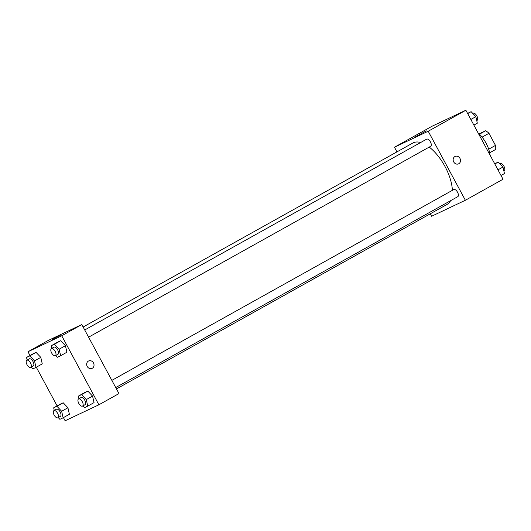 <?xml version="1.0" encoding="UTF-8"?>
<svg xmlns="http://www.w3.org/2000/svg" width="531" height="531" viewBox="0 0 531 531"><rect width="100%" height="100%" fill="white"/><g stroke="black" fill="none" stroke-linecap="round" stroke-linejoin="round"><path stroke-width="0.8" d="M479.115 133.878L485.58 130.772A12.651 6.014 -119.2 0 1 488.965 133.308L495.483 145.408A12.651 6.014 -119.2 0 1 495.642 149.47L489.675 152.802M479.447 134.197L485.58 130.772M488.693 149.198L495.483 145.408M482.095 137.137L488.965 133.308M490.04 155.132A19.607 9.319 -119.2 0 0 478.119 132.989M396.956 151.873L394.46 147.226L432.108 126.212L465.866 110.229L503.03 179.246L465.375 200.26L431.623 216.25L430.302 213.794M454.901 156.552A4.082 3.591 -115.3 0 1 455.087 156.453A4.082 3.591 -115.3 0 1 460.078 158.61A4.082 3.591 -115.3 0 1 458.585 163.84A4.082 3.591 -115.3 0 1 453.64 161.789A4.082 3.591 -115.3 0 1 454.901 156.552M394.46 147.226L428.212 131.237L465.866 110.229M428.212 131.237L465.375 200.26M458.578 163.84A4.082 3.591 64.7 0 0 460.078 158.61A4.082 3.591 64.7 0 0 455.087 156.453M426.313 130.872L415.72 136.673L426.313 130.872M115.731 387.564L457.788 196.669A4.082 1.945 -119.2 0 0 457.496 192.156A4.082 1.945 -119.2 0 0 453.813 189.534L111.862 380.369M88.604 337.178L430.661 146.284A4.082 1.945 -119.2 0 0 430.369 141.77A4.082 1.945 -119.2 0 0 426.678 139.149L84.728 329.983M116.468 388.931L447.049 204.442A35.159 16.713 -119.2 0 0 450.587 200.685M452.385 190.33A35.159 16.713 -119.2 0 0 429.221 147.087M420.665 142.507A35.159 16.713 -119.2 0 0 412.779 143.045L83.128 327.016M29.995 355.511L27.97 351.754L48.056 340.544L81.807 324.56L118.971 393.577L98.892 404.788L65.134 420.771L63.435 417.612M40.794 357.376L36.075 352.392L32.822 353.931L36.075 352.392L40.794 357.376L42.268 363.894L40.794 357.376L34.522 360.874L35.995 367.399L32.743 368.939L31.09 367.193M65.432 345.701L60.713 340.723L57.467 342.263L60.713 340.723L65.432 345.701L66.906 352.226L65.432 345.701L59.16 349.206L60.634 355.73L57.381 357.263L55.735 355.524M92.567 396.086L87.841 391.108L84.595 392.648L87.841 391.108L92.567 396.086L94.04 402.611L92.567 396.086L86.287 399.591L87.761 406.115L84.515 407.649L82.863 405.91M57.122 405.896L36.3 367.226M27.97 351.754L61.729 335.765L98.892 404.788M63.202 402.777L59.957 404.317L63.202 402.777L67.922 407.762L63.202 402.777L56.93 406.281L61.649 411.26L63.123 417.784L59.877 419.324L58.224 417.578M69.395 414.28L67.922 407.762L69.395 414.28L63.123 417.784M52.124 339.468L60.547 335.107L52.124 339.468M61.729 335.765L81.807 324.56M92.095 368.368A4.082 3.591 64.7 0 0 93.483 362.925A4.082 3.591 -115.3 0 1 92.095 368.361A4.082 3.591 -115.3 0 1 87.104 366.211A4.082 3.591 -115.3 0 1 88.604 360.98A4.082 3.591 -115.3 0 1 93.489 362.925A4.082 3.591 64.7 0 0 88.597 360.98M27.141 360.045L26.55 357.429L29.796 355.896L34.522 360.874M30.752 367.386L33.261 365.978A4.082 1.945 -119.2 0 0 32.968 361.472A4.082 1.945 -119.2 0 0 29.278 358.85L26.769 360.25A4.082 1.945 -119.2 0 0 27.001 364.651A4.082 1.945 -119.2 0 0 30.752 367.386A4.082 1.945 -119.2 0 0 30.459 362.872A4.082 1.945 -119.2 0 0 26.769 360.25M35.995 367.399L42.268 363.894M26.55 357.429L32.822 353.931M29.796 355.896L36.075 352.392M51.779 348.376L51.188 345.761L54.441 344.221L59.16 349.206M55.39 355.71L57.899 354.31A4.082 1.945 -119.2 0 0 57.607 349.796A4.082 1.945 -119.2 0 0 53.923 347.181L51.407 348.582A4.082 1.945 -119.2 0 0 51.646 352.976A4.082 1.945 -119.2 0 0 55.39 355.71A4.082 1.945 -119.2 0 0 55.098 351.197A4.082 1.945 -119.2 0 0 51.407 348.582M60.634 355.73L66.906 352.226M51.188 345.761L57.467 342.263M54.441 344.221L60.713 340.723M54.268 410.43L53.677 407.815L56.93 406.281M57.879 417.771L60.388 416.364A4.082 1.945 -119.2 0 0 60.096 411.857A4.082 1.945 -119.2 0 0 56.412 409.235L53.903 410.636A4.082 1.945 -119.2 0 0 54.135 415.036A4.082 1.945 -119.2 0 0 57.879 417.771A4.082 1.945 -119.2 0 0 57.587 413.257A4.082 1.945 -119.2 0 0 53.903 410.636M61.649 411.26L67.922 407.762M53.677 407.815L59.957 404.317M78.907 398.754L78.322 396.146L81.568 394.606L86.287 399.591M82.524 406.096L85.033 404.695A4.082 1.945 -119.2 0 0 84.734 400.182A4.082 1.945 -119.2 0 0 81.051 397.56L78.542 398.967A4.082 1.945 -119.2 0 0 78.774 403.361A4.082 1.945 -119.2 0 0 82.524 406.096A4.082 1.945 -119.2 0 0 82.225 401.582A4.082 1.945 -119.2 0 0 78.542 398.967M87.761 406.115L94.04 402.611M78.322 396.146L84.595 392.648M81.568 394.606L87.841 391.108M467.565 113.388L471.123 111.676L475.849 116.661L477.323 123.185L473.878 125.104M470.838 119.462L475.849 116.661M467.678 113.601L471.123 111.676M476.732 120.57L477.097 120.364A4.082 1.945 -119.2 0 0 476.805 115.851A4.082 1.945 -119.2 0 0 473.121 113.229L472.776 113.422M494.7 163.774L498.257 162.061L502.976 167.046L504.45 173.571L501.005 175.489M497.965 169.847L502.976 167.046M494.812 163.986L498.257 162.061M503.859 170.955L504.231 170.75A4.082 1.945 -119.2 0 0 503.932 166.236A4.082 1.945 -119.2 0 0 500.248 163.614L499.91 163.807"/></g></svg>
